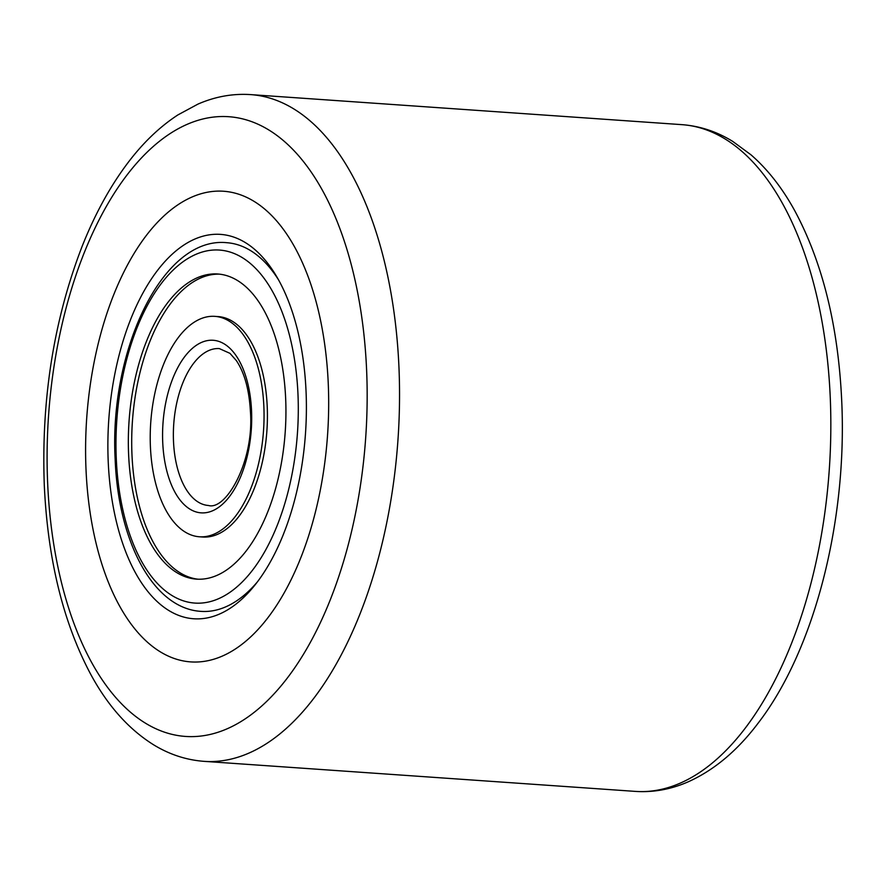 <?xml version="1.0" encoding="UTF-8"?>
<svg xmlns="http://www.w3.org/2000/svg" width="886" height="886" viewBox="0 0 886 886"><rect width="100%" height="100%" fill="white"/><g stroke="black" fill="none" stroke-linecap="round" stroke-linejoin="round"><path stroke-width="1.33" d="M86.008 469.403A235.897 120.729 -86 0 0 190.745 661.897A235.897 120.729 -86 0 0 328.263 383.738A235.897 120.729 -86 0 0 223.527 191.243A235.897 120.729 -86 0 0 86.008 469.403A235.897 120.729 -86 0 0 190.745 661.897A235.897 120.729 -86 0 0 328.263 383.738A235.897 120.729 -86 0 0 223.527 191.243A235.897 120.729 -86 0 0 86.008 469.403M306.058 391.59A192.65 98.601 94 0 1 254.98 585.004A192.65 98.601 94 0 1 108.214 461.551A192.65 98.601 94 0 1 164.829 261.625A192.65 98.601 94 0 1 276.487 276.288A192.65 98.601 94 0 1 306.058 391.59M201.033 611.373A184.786 94.569 -86 0 0 257.372 581.914A184.786 94.569 -86 0 1 201.033 611.373C153.001 608.571 118.237 541.268 115.169 459.502C109.022 350.169 162.736 236.13 226.716 242.698A184.786 94.569 -86 0 1 278.425 279.688A184.786 94.569 -86 0 0 226.716 242.698M128.603 454.341A152.935 78.278 -86 0 0 196.504 579.134A152.935 78.278 -86 0 0 285.669 398.8A152.935 78.278 -86 0 0 217.768 273.995A152.935 78.278 -86 0 0 128.603 454.341M263.862 406.508A110.473 56.538 -86 0 0 214.811 316.357A110.473 56.538 -86 0 0 150.41 446.633A110.473 56.538 -86 0 0 199.461 536.783A110.473 56.538 -86 0 0 263.862 406.508M199.461 536.783L202.828 537.016A110.473 56.538 -86 0 0 267.229 406.74A110.473 56.538 -86 0 0 218.177 316.59L214.811 316.357M219.451 274.151A152.935 78.278 -86 0 0 131.97 454.573A152.935 78.278 -86 0 0 198.198 579.222M366.616 370.171A310.598 158.959 -86 0 0 193.824 121.703A310.598 158.959 -86 0 0 47.645 482.97A310.598 158.959 -86 0 0 220.448 731.437A310.598 158.959 -86 0 0 366.616 370.171M681.877 124.649L250.583 94.603A334.188 171.031 94 0 1 398.955 367.291A334.188 171.031 94 0 1 204.123 761.351L635.417 791.397A334.188 171.031 -86 0 0 830.248 397.338A334.188 171.031 -86 0 0 681.877 124.649C699.796 125.989 716.73 131.56 732.689 141.372L751.04 154.862C767.819 169.503 782.427 188.197 794.875 210.957C822.596 262.688 838.2 325.904 841.7 400.594C847.437 520.769 814.611 650.18 757.829 723.552C737.141 750.918 713.817 770.388 687.835 781.984C670.746 789.415 653.281 792.56 635.417 791.397M297.984 394.447A176.923 90.549 -86 0 0 199.549 252.909A176.923 90.549 -86 0 0 116.287 458.693A176.923 90.549 -86 0 0 214.722 600.232A176.923 90.549 -86 0 0 297.984 394.447M173.501 441.317A78.632 40.247 -86 0 0 208.409 505.474C225.985 510.823 254.326 461.329 250.428 411.68C249.199 389.707 244.492 372.674 236.329 360.569L229.961 353.348L219.34 348.597A78.632 40.247 -86 0 0 173.501 441.317M251.546 410.86A86.496 44.267 -86 0 0 203.426 341.664A86.496 44.267 -86 0 0 162.725 442.269A86.496 44.267 -86 0 0 210.846 511.466A86.496 44.267 -86 0 0 251.546 410.86M250.583 94.603C232.641 93.44 215.099 96.618 197.943 104.116L177.887 114.925C159.247 127.097 142.181 143.598 126.698 164.408C109.255 187.865 94.259 215.531 81.722 247.393C53.625 320.688 41.155 400.029 44.3 485.406C47.789 559.863 63.316 622.936 90.881 674.611C107.837 705.865 128.747 729.256 153.588 744.794C169.459 754.507 186.304 760.022 204.123 761.351"/></g></svg>
